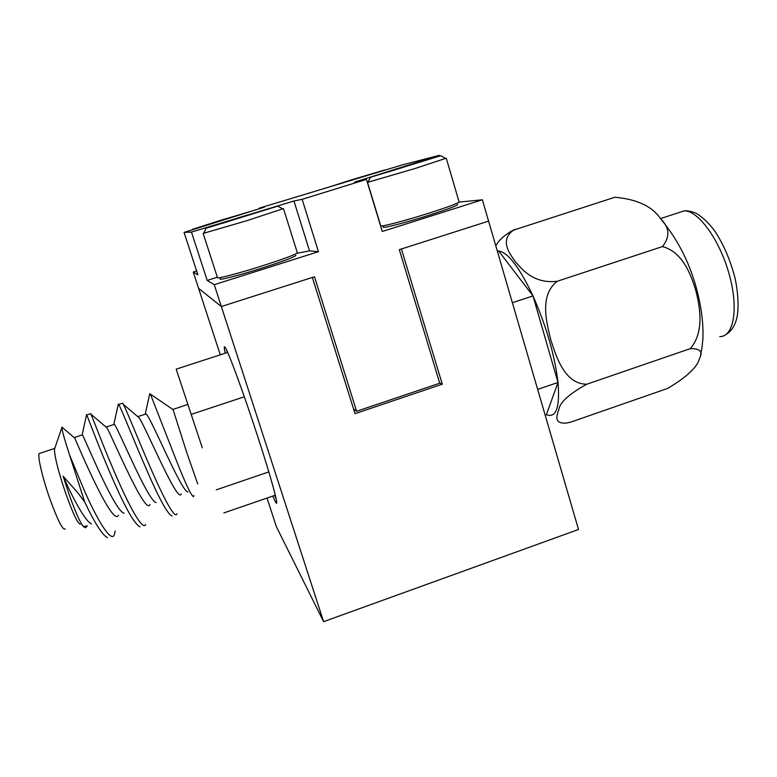 <?xml version="1.0" encoding="UTF-8"?>
<svg xmlns="http://www.w3.org/2000/svg" width="777" height="777" viewBox="0 0 777 777"><rect width="100%" height="100%" fill="white"/><g stroke="black" fill="none" stroke-linecap="round" stroke-linejoin="round"><path stroke-width="1.17" d="M272.688 496.105L275.845 502.564C279.438 508.284 271.532 478.904 257.925 437.15C243.91 393.939 228.117 350.942 225.097 347.27C223.931 345.658 223.99 347.63 225.272 353.195M267.026 498.057L276.369 526.67L323.601 621.668L578.515 529.487L482.362 199.786L459.061 202.098M196.639 270.979L193.259 272.037L220.28 354.817M401.418 248.98L488.587 221.124L399.32 249.65L439.733 383.216L356.604 411.276L314.5 276.758L221.348 306.526L312.364 277.438L355.031 413.665L442.288 384.188L401.418 248.98M323.601 621.668L214.258 284.683L318.453 251.69L302.136 199.32L366.453 179.4L354.497 182.129L439.403 155.332L402.544 164.821L259.149 208.197L264.384 207.148L184.071 232.401L191.472 232.08L293.939 201.01L302.136 199.32M198.601 288.393L221.348 306.526L198.601 288.393M442.288 384.188L439.636 382.915M80.293 524.135C77.865 523.921 73.038 513.762 65.802 493.648C58.382 471.726 54.604 456.954 54.458 449.349L54.924 447.979M65.268 528.875C63.024 530.817 57.906 520.843 49.913 498.98C42.609 478.36 37.481 456.517 39.122 453.554L40.307 453.166M149.427 395.163L149.738 393.754L151.059 394.561M122.057 403.389L122.669 403.195L123.3 404.283C126.632 410.227 138.442 440.326 151.02 469.026C164.073 499.009 175.058 519.677 176.981 513.811M118.143 404.924L118.327 404.069L118.696 404.496C120.882 407.381 133.314 439.393 146.902 470.415C159.334 499.087 167.706 514.287 172.028 516.035M90.52 413.714L91.006 414.228C93.211 419.221 104.798 450.427 117.968 480.137C131.196 510.198 142.997 530.681 145.668 524.533M86.538 414.889L86.742 414.947C88.18 418.094 100.039 450.437 113.821 481.536C126.02 509.217 134.751 524.32 140.006 526.835M107.576 537.655C102.535 535.392 94.92 523.504 84.712 501.991L69.532 454.924L84.664 491.336C98.057 521.474 110.693 541.763 114.112 535.343L115.258 530.973M202.302 447.834L176.175 369.162L202.302 447.834M197.717 483.954L186.917 452.991L172.989 409.392M84.712 501.991L77.729 492.735L63.122 476.184L68.735 493.424C75.175 511.548 80.06 522.6 83.382 526.573L85.635 527.777L87.354 525.796M63.063 428.117L61.859 427.603C62.131 430.856 64.685 439.957 69.532 454.924M165.695 404.574L168.502 406.507M193.852 495.503L193.58 496.629C191.56 496.493 185.693 484.129 175.971 459.518L150.398 394.114L172.902 409.508M227.68 352.418L176.175 369.162M223.883 512.907L275.175 495.25L274.602 492.346M216.249 489.85L268.823 471.911M191.2 414.374L244.328 396.785M276.088 498.601L274.611 495.444M227.224 352.564L226.816 350.514M83.382 526.573L86.713 526.019M74.077 437.548L74.796 438.15C78.632 447.154 112.82 527.797 118.463 515.219M105.837 426.913L107.119 428.01C112.898 438.529 145.707 516.414 149.98 504.487M137.451 416.385L139.326 417.977C146.892 429.914 178.273 505.128 181.255 493.842M63.122 476.184C72.805 498.222 85.47 521.755 91.569 523.892M82.032 435.003L82.459 434.867C84.644 438.082 114.598 511.47 124.067 513.179M113.675 424.582L114.384 424.349C117.754 427.311 148.436 502.331 156.196 502.505M145.085 414.238L146.057 413.918C150.66 416.627 181.983 493.298 187.985 491.86M293.939 201.01L309.528 250.874L318.453 251.69M309.528 250.874L296.921 253.273M191.472 232.08L207.187 280.429L217.337 277.224M207.187 280.429L214.258 284.683M184.071 232.401L197.902 274.835L193.259 272.037M259.372 208.896L259.149 208.197M439.568 155.895L439.403 155.332M381.449 225.971L380.691 226.253M482.362 199.786L382.274 231.478L366.453 179.4M353.525 408.867L356.604 411.276M690.326 348.62C700.096 348.514 703.185 351.719 699.601 358.255C697.561 366.87 686.946 376.913 667.754 388.383L571.066 422.018L566.122 423.115C553.943 423.727 556.517 416.19 558.789 409.693C559.799 402.437 569.104 393.949 586.713 384.246C565.025 383.925 556.769 358.275 550.893 340.18C546.212 321.727 539.423 295.027 557.274 281.264C534.615 283.984 523.115 270.658 515.404 261.791C508.634 252.302 499.961 240.161 513.442 230.186L614.85 197.251C637.189 199.233 652.505 206.497 660.8 219.036C669.619 227.632 670.172 236.81 662.46 246.581C681.837 251.641 690.714 273.106 696.007 291.307C700.572 309.547 703.855 332.721 690.326 348.62L586.713 384.246M497.338 251.136L498.688 251.049C507.964 252.302 519.395 267.259 532.993 295.92C546.386 326.301 554.72 355.147 558.003 382.449C560.032 407.566 556.157 418.317 546.386 414.704L545.163 415.132M497.435 251.457L498.688 251.049L532.993 295.92L558.003 382.449L546.386 414.704M557.274 281.264L662.46 246.581M515.374 229.244L512.208 230.662C503.846 235.625 498.378 240.705 495.813 245.891M532.993 295.92L512.383 302.729M558.003 382.449L537.665 389.413M445.571 158.411L415.452 168.386L367.89 182.274M367.57 182.469L380.72 225.777C379.603 227.379 404.72 220.853 428.807 213.199C447.688 207.148 457.789 203.409 459.12 201.991L459.1 201.894M398.378 168.23L440.724 155.74L370.503 177.273L398.378 168.23M383.479 226.874C379.953 229.244 404.681 222.98 428.943 215.248C448.368 209.013 457.915 205.39 457.595 204.4M387.908 172.067L428.817 159.256L387.908 172.067M400.747 167.638L400.913 168.172M282.75 208.828L246.999 220.639L203.525 233.323M203.185 233.537L217.463 277.622C216.54 279.118 238.316 273.465 261.48 266.113C283.547 259.023 295.503 254.603 297.358 252.846L297.319 252.739M239.141 217.521L277.777 206.138L206.148 228.215L239.141 217.521M220.328 278.71C217.074 280.973 238.481 275.573 261.927 268.114C284.547 260.819 295.852 256.536 295.843 255.283M222.086 223.417L265.705 209.712L222.086 223.417M240.112 217.366L240.297 217.929M219.726 220.6L250.99 211.305L192.259 229.409L219.726 220.6M205.206 225.495L241.152 214.258L205.206 225.495M351.097 179.973L384.77 169.959L327.166 187.655L351.097 179.973M341.035 183.489L375.087 172.863L341.035 183.489M719.725 336.596C733.76 337.024 738.83 308.566 729.166 274.213C719.687 239.85 698.329 210.538 684.314 210.82L677.709 212.966M54.623 448.436L39.122 453.554M122.669 403.195L118.696 404.496M90.754 413.636L86.752 414.947M187.898 404.467L172.873 409.43M54.458 449.349L61.859 427.603M74.796 438.15L61.859 427.088M107.119 428.01L91.006 414.228M139.326 417.977L123.3 404.283M82.459 434.867L74.446 437.509M114.384 424.349L106.42 426.971M146.057 413.918L138.16 416.521M149.738 393.754L145.28 413.82M118.327 404.069L113.889 424.096M86.606 414.617L82.197 434.557M700.514 355.002C701.446 350.922 701.913 349.601 702.894 338.869C703.447 325.359 701.845 310.635 698.067 294.687C691.122 265.685 678.7 240.472 660.8 219.036M725.864 334.625C731.157 331.429 734.789 326.019 736.742 318.376C738.742 310.683 738.665 294.279 734.896 277.574C730.312 259.994 723.591 244.464 714.733 230.963C708.809 223.086 702.622 217.181 696.173 213.238C691.277 211.334 687.324 210.518 684.314 210.82L660.44 218.599M513.442 230.177L512.208 230.662M446.28 158.323L459.12 201.991M440.724 155.74L445.823 158.547M370.503 177.273L367.793 182.449M283.508 208.731L297.358 252.846M277.777 206.138L283.022 208.974M206.148 228.215L203.428 233.518M192.259 229.409L191.987 229.943"/></g></svg>
